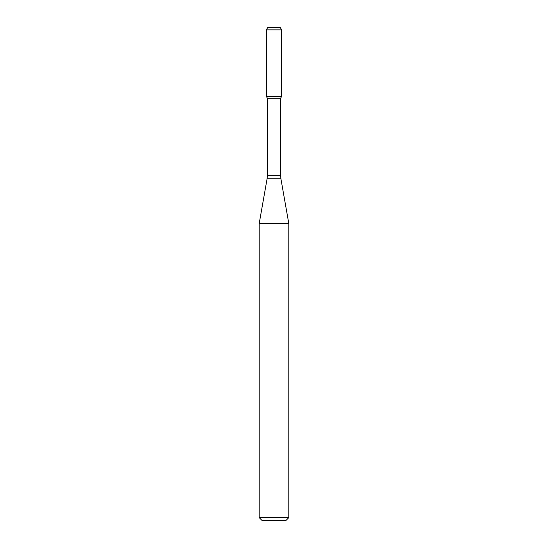 <?xml version="1.0" encoding="UTF-8"?>
<svg xmlns="http://www.w3.org/2000/svg" width="548" height="548" viewBox="0 0 548 548"><rect width="100%" height="100%" fill="white"/><g stroke="black" fill="none" stroke-linecap="round" stroke-linejoin="round"><path stroke-width="0.82" d="M267.39 98.215L280.61 98.215L280.61 175.36L267.39 175.36L267.39 98.215L266.369 96.448L281.631 96.448L281.631 29.866L266.369 29.866L267.794 27.4L280.206 27.4L281.631 29.866M274 223.516L288.796 223.516L280.912 178.785L267.088 178.785L259.204 223.516L274 223.516M288.796 517.641L285.837 520.6L262.163 520.6L259.204 517.641L288.796 517.641L288.796 223.516M266.369 29.866L266.369 96.448L281.631 96.448L280.61 98.215M280.61 175.36L280.912 178.785M267.39 175.36L267.088 178.785M259.204 517.641L259.204 223.516"/></g></svg>
